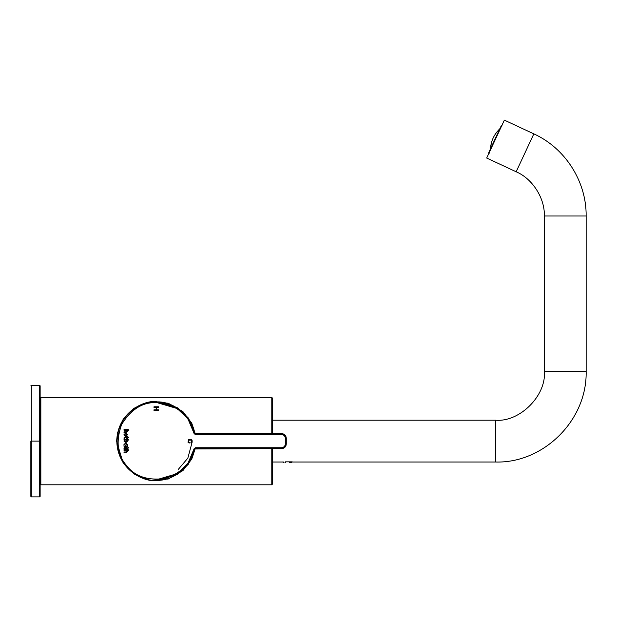 <?xml version="1.0" encoding="UTF-8"?>
<svg xmlns="http://www.w3.org/2000/svg" width="617" height="617" viewBox="0 0 617 617"><rect width="100%" height="100%" fill="white"/><g stroke="black" fill="none" stroke-linecap="round" stroke-linejoin="round"><path stroke-width="0.93" d="M39.681 441.109L39.681 496.87L39.681 441.109L31.313 441.109L31.313 496.87L31.313 385.355L31.313 441.109L39.681 441.109L39.681 496.87L39.681 385.355L39.681 441.109L40.144 441.109L40.144 385.818L40.144 496.407L40.144 441.109L39.681 441.109M30.85 441.109L30.85 496.407L30.85 441.109M31.313 441.109L31.313 496.87L31.313 441.109M40.838 397.433L40.838 484.792L40.838 397.433L271.781 397.433L40.838 397.433L40.144 398.127L40.838 397.433M271.781 484.792L271.781 448.613L271.781 484.792L272.475 484.09L272.475 448.613L272.475 484.09L271.781 484.792L40.838 484.792L40.144 484.09M271.781 433.604L271.781 397.433L271.781 433.604M272.475 398.127L272.475 433.604L272.475 398.127L271.781 397.433M117.276 441.109L116.582 441.109L123.138 462.974L133.958 473.956L150.201 480.365L168.21 479.016L182.902 470.632L191.756 459.056L195.481 447.726L191.756 459.056L182.902 470.632L168.21 479.016L150.201 480.365L133.958 473.956L123.138 462.974L116.582 441.109L123.138 419.252L133.958 408.269L150.201 401.86L168.21 403.209L182.902 411.593L191.756 423.169L195.481 434.499L191.756 423.169L182.902 411.593L168.21 403.209L150.201 401.86L133.958 408.269L123.138 419.252L116.582 441.109L117.508 432.579M191.116 439.312L191.139 439.983M191.139 442.343L191.108 442.998M194.702 433.242C192.327 416.39 173.3 400.865 156.309 401.922L156.309 402.623C172.991 401.582 191.686 416.83 194.016 433.381L194.856 433.057L195.381 433.797L281.46 433.797C284.267 434.098 285.81 435.641 286.111 438.448L286.296 443.97L286.296 438.255C286.003 435.455 284.452 433.905 281.653 433.604C284.452 433.905 286.003 435.455 286.296 438.255L286.111 443.777C285.81 446.585 284.267 448.127 281.46 448.428L195.535 448.613L281.653 448.613C284.452 448.32 286.003 446.77 286.296 443.97C286.003 446.77 284.452 448.32 281.653 448.613L281.653 447.919L281.653 448.613L194.702 448.983C192.327 465.835 173.3 481.36 156.309 480.304L177.503 474.442L188.308 464.269L195.049 448.821L188.308 464.269L177.503 474.442L156.309 480.304C144.848 481.877 117.654 470.115 117.122 441.109C117.654 412.11 144.848 400.348 156.309 401.922C173.3 400.865 192.327 416.39 194.702 433.242L195.381 433.797L194.856 433.057L194.016 433.381C191.686 416.83 172.991 401.582 156.309 402.623C142.581 402.053 130.989 409.379 121.541 424.604C115.718 441.548 117.369 455.161 126.485 465.442C134.722 476.44 147.733 480.79 165.495 478.491C182.308 472.29 191.818 462.411 194.016 448.844L195.381 447.726L281.46 447.726C283.843 447.479 285.162 446.16 285.409 443.777L285.409 438.448C285.162 436.065 283.843 434.746 281.46 434.499L195.381 434.499L194.016 433.381L195.381 434.499L194.702 433.242M124.017 446.33L127.403 446.33L127.488 444.618L125.714 442.898L127.488 444.618L127.403 446.33L124.017 446.33L123.948 444.595L125.714 442.898L123.948 444.595L124.017 445.651M124.017 440.098L124.017 439.35L128.251 439.35L128.444 440.098L127.094 440.098L127.364 441.749L125.66 442.59L123.948 441.07L124.333 440.098L123.948 441.07L125.66 442.59L127.364 441.749L127.094 440.098L128.444 440.098L128.251 439.35L124.017 439.35L124.017 440.098L124.017 439.35L128.251 439.35L128.444 440.098M126.007 430.25L126.863 431.221L126.007 430.25L124.017 430.25L124.017 429.494L128.243 429.494L128.444 430.25L127.094 430.25L127.488 431.221L125.968 432.594L124.017 432.594L124.017 431.838L125.945 431.838L126.863 431.221L125.945 431.838L124.017 431.838L124.017 432.594L125.968 432.594L127.488 431.221L127.094 430.25L128.444 430.25L128.243 429.494L124.017 429.494L124.017 430.25L126.007 430.25L124.017 430.25L124.017 429.494L128.243 429.494L128.444 430.25M127.488 434.738L125.737 436.45L123.948 434.715L125.714 433.018L127.488 434.738L125.714 433.018L123.948 434.715L125.737 436.45L127.488 434.738M124.688 438.764L123.948 437.931L124.842 437.067L126.809 437.067L126.809 436.52L128.243 437.067L128.444 437.808L127.418 437.808L127.418 438.764L126.809 438.764L126.809 437.808L124.966 437.808L124.688 438.764L124.966 437.808L126.809 437.808L126.809 438.764L127.418 438.764L127.418 437.808L128.444 437.808L128.243 437.067L126.809 436.52L126.809 437.067L124.842 437.067L123.948 437.931L124.102 438.672L123.948 437.931L124.842 437.067M124.688 449.006L123.948 448.173L124.842 447.31L126.809 447.31L126.809 446.762L128.243 447.31L128.444 448.05L127.418 448.05L127.418 449.006L126.809 449.006L126.809 448.05L124.557 448.443L126.809 448.05L126.809 449.006L127.418 449.006L127.418 448.05L128.444 448.05L128.243 447.31L126.809 446.762L126.809 447.31L124.842 447.31L123.948 448.173L124.102 448.914L124.688 449.006L123.948 448.173L124.842 447.31M126.007 450.387L126.863 451.351L126.007 450.387L124.017 450.387L124.017 449.631L128.243 449.631L128.444 450.387L127.094 450.387L127.488 451.351L125.968 452.724L124.017 452.724L124.017 451.968L125.945 451.968L126.863 451.351L125.945 451.968L124.017 451.968L124.017 452.724L125.968 452.724L127.488 451.351L127.094 450.387L128.444 450.387L128.243 449.631L124.017 449.631L124.017 450.387L126.007 450.387L124.017 450.387L124.017 449.631L128.243 449.631L128.444 450.387M191.031 443.021L192.01 442.366L191.031 443.021L190.892 442.435L191.602 441.996L191.355 440.122L188.663 440.145L188.494 442.042L189.35 442.505L189.195 443.099L188.069 442.412L188.386 439.628C191.409 438.741 192.612 439.659 192.01 442.366L191.031 443.021L192.01 442.366C192.612 439.659 191.409 438.741 188.386 439.628L188.069 442.412L189.195 443.099L189.35 442.505L188.494 442.042L188.663 440.145L191.355 440.122L191.602 441.996L190.892 442.435L191.602 441.996L190.892 442.435L191.031 443.021L190.892 442.435M158.631 409.811L156.726 409.811L158.631 409.811L158.631 410.436L153.988 410.436L153.988 409.811L156.17 409.811L156.17 407.397L153.988 407.397L153.988 406.78L158.631 406.78L158.631 407.397L156.726 407.397L156.726 409.811L156.726 407.397L158.631 407.397L158.631 406.78L153.988 406.78L153.988 407.397L156.17 407.397L156.17 409.811L153.988 409.811L153.988 410.436L158.631 410.436L158.631 409.811L158.631 410.436L153.988 410.436L153.988 409.811M195.25 434.491L195.111 433.743M195.049 433.404L188.308 417.956L177.503 407.783L156.309 401.613C144.756 400.032 117.353 411.878 116.814 441.109C117.353 470.347 144.756 482.193 156.309 480.612C144.756 482.193 117.353 470.347 116.814 441.109C117.353 411.878 144.756 400.032 156.309 401.613L177.503 407.783L188.308 417.956L195.049 433.404M285.602 443.97L286.296 443.97C286.026 446.793 284.476 448.343 281.653 448.613L195.535 448.613L194.856 449.168L195.381 448.428L194.856 449.168M194.347 434.029L187.846 418.696L177.218 408.562L156.309 402.423M178.213 469.483L187.838 458.153L192.134 442.158M194.347 448.197L187.846 463.529L177.218 473.663L156.309 479.802M285.602 438.255L286.296 438.255L285.602 438.255M281.653 434.306L281.653 433.604L281.653 434.306L281.653 433.604L195.535 433.604L194.872 433.119M194.016 448.844L195.381 448.428L195.381 447.726L194.016 448.844C191.818 462.411 182.308 472.29 165.495 478.491C147.733 480.79 134.722 476.44 126.485 465.442C117.369 455.161 115.718 441.548 121.541 424.604C130.989 409.379 142.581 402.053 156.309 402.623L156.309 401.922C144.848 400.348 117.654 412.11 117.122 441.109C117.654 470.115 144.848 481.877 156.309 480.304C173.3 481.36 192.327 465.835 194.702 448.983L194.016 448.844M195.381 447.726L195.381 448.428L281.46 448.428L281.46 447.726L195.381 447.726M281.46 447.726L281.46 448.428C284.267 448.127 285.81 446.585 286.111 443.777L285.409 443.777C285.162 446.16 283.843 447.479 281.46 447.726M285.409 443.777L286.111 443.777L286.111 438.448L285.409 438.448L285.409 443.777M195.381 433.797L195.381 434.499L281.46 434.499L281.46 433.797L195.381 433.797M285.409 438.448L286.111 438.448C285.81 435.641 284.267 434.098 281.46 433.797L281.46 434.499C283.843 434.746 285.162 436.065 285.409 438.448M127.488 431.221L125.968 432.594L124.017 432.594L124.017 431.838L125.945 431.838M123.948 434.715L125.714 433.018M126.855 434.707L125.714 435.687L124.58 434.746L125.737 433.782L126.855 434.707L125.737 433.782L124.58 434.746L125.714 435.687L126.855 434.707L125.737 433.782L124.58 434.746M126.809 436.52L127.418 436.52M128.243 437.067L128.444 437.808M127.418 438.764L126.809 438.764M126.809 437.808L124.966 437.808M125.991 441.811L124.557 440.993L125.004 440.091L126.439 440.091L126.878 440.962L125.991 441.811L126.878 440.962L126.439 440.091L125.004 440.091L124.557 440.993L125.991 441.811L126.878 440.962M125.004 440.091L124.557 440.993M127.403 445.651L127.403 446.33L125.907 446.33M126.855 444.587L125.714 445.567L124.58 444.618L125.737 443.662L124.58 444.618L125.714 445.567L126.855 444.587L125.737 443.662L126.855 444.587L125.737 443.662L124.58 444.618M126.809 446.762L127.418 446.762M128.243 447.31L128.444 448.05M127.418 449.006L126.809 449.006M126.809 448.05L124.966 448.05M127.488 451.351L125.968 452.724L124.017 452.724L124.017 451.968L125.945 451.968M191.355 440.122L188.663 440.145L191.355 440.122M189.35 442.505L188.494 442.042L189.35 442.505L189.195 443.099M188.069 442.412L188.386 439.628L188.069 442.412M153.988 407.397L153.988 406.78L158.631 406.78L158.631 407.397M490.554 147.872L491.41 142.828L490.554 147.872C491.201 140.769 494.04 134.683 499.06 129.624L499.06 129.624C494.04 134.683 491.201 140.769 490.554 147.872M496.739 132.208L499.06 129.624L496.739 132.208M488.803 152.438L501.436 125.351L488.803 152.438L489.142 153.363L488.803 152.438M272.012 462.025L283.743 462.025L272.012 462.025M291.409 462.025L495.544 462.025L495.544 420.2C519.676 422.383 546.508 395.551 544.333 371.411C546.508 395.551 519.676 422.383 495.544 420.2L495.544 462.025L291.409 462.025M486.682 158.029L504.351 120.13L486.682 158.029L516.159 171.773C532.486 178.668 544.981 198.281 544.333 215.996C544.981 198.281 532.486 178.668 516.159 171.773L533.836 133.874L516.159 171.773M586.15 371.411L544.333 371.411L586.15 371.411L586.15 215.996L544.333 215.996L586.15 215.996L586.15 371.411C587.214 420.717 543.068 463.452 495.544 462.025M533.836 133.874L504.351 120.13L533.836 133.874C565.234 148.088 586.543 181.529 586.15 215.996M285.694 462.719L284.892 462.719M285.255 461.84L289.905 461.84L285.255 461.84M289.466 462.719L291.347 462.719L292.227 461.84L289.905 461.84L289.466 462.719L289.905 461.84M40.144 385.818L39.681 385.355L31.313 385.355L30.85 385.818M40.144 496.407L39.681 496.87L31.313 496.87L30.85 496.407M286.296 443.97L286.296 438.255C286.026 435.432 284.476 433.882 281.653 433.604M499.886 128.668L498.937 129.562M502.361 125.012L501.436 125.351M272.012 420.2L495.544 420.2M544.333 371.411L544.333 215.996M283.812 462.719L282.933 461.84"/></g></svg>
